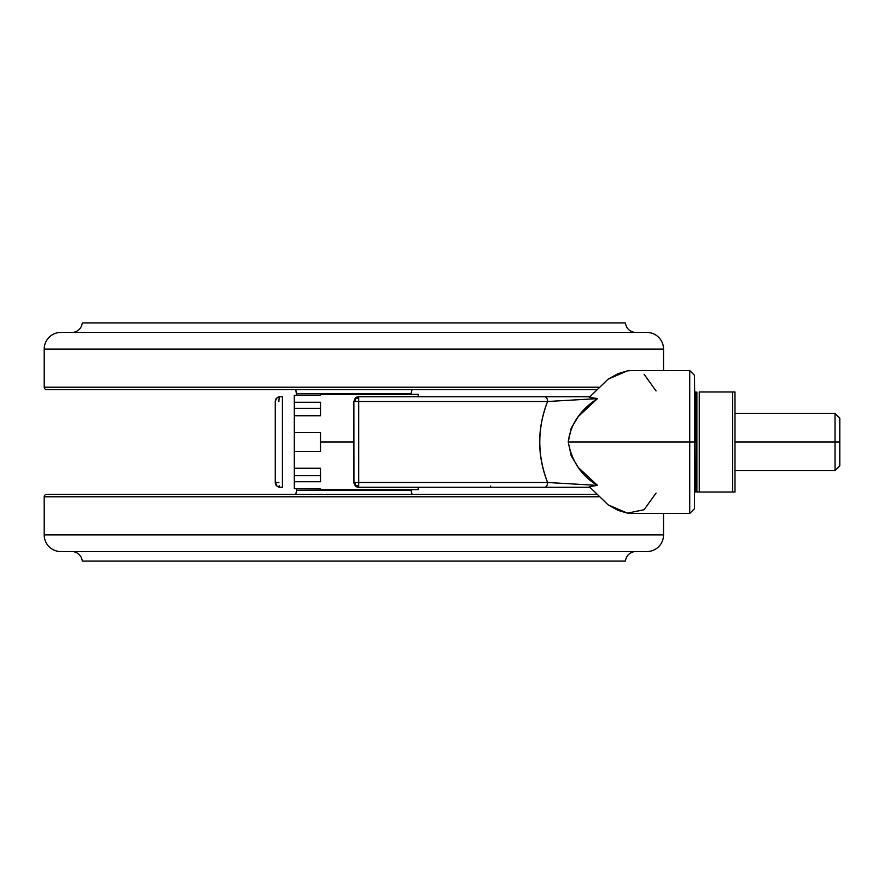<?xml version="1.0" encoding="UTF-8"?>
<svg xmlns="http://www.w3.org/2000/svg" width="884" height="884" viewBox="0 0 884 884"><rect width="100%" height="100%" fill="white"/><g stroke="black" fill="none" stroke-linecap="round" stroke-linejoin="round"><path stroke-width="1.33" d="M355.291 485.902A4.763 4.763 0 0 1 355.28 485.88L355.291 485.902A4.763 4.763 0 0 0 358.628 487.261A4.763 4.763 0 0 1 355.291 485.902L355.291 484.896L355.291 485.902M353.932 483.073L353.865 401.502L353.865 482.498L355.302 482.498L353.865 482.498L355.302 484.907L355.302 482.498L547.594 482.498C542.334 469.161 539.693 455.647 539.66 441.956C539.704 428.298 542.345 414.817 547.594 401.502L358.705 401.502L358.683 398.132A4.763 3.37 180 0 0 358.628 398.132A4.763 3.37 180 0 0 355.302 399.093A4.763 3.37 0 0 1 358.628 398.132A4.763 3.37 0 0 1 358.683 398.132L358.628 396.739A4.763 4.763 0 0 0 355.291 398.098L355.291 399.104A4.763 3.37 0 0 1 355.302 399.093L355.302 401.502L358.705 401.502L358.683 485.868L358.705 482.498L355.302 482.498L355.302 484.907A4.763 3.37 0 0 0 358.628 485.868A4.763 3.37 0 0 0 358.683 485.868L358.628 487.261L358.683 485.868A4.763 3.37 180 0 1 358.628 485.868A4.763 3.37 180 0 1 355.302 484.907A4.763 3.37 180 0 1 355.291 484.896L353.865 482.498L355.28 485.88M547.594 482.498A4.763 2.984 90 0 1 544.61 487.261L589.761 487.261L544.61 487.261A4.763 2.984 -90 0 0 547.594 482.498L358.705 482.498L358.705 401.502L353.865 401.502L355.302 401.502L355.302 399.093L353.865 401.502L355.28 398.12A4.763 4.763 0 0 1 355.291 398.098A4.763 4.763 0 0 1 358.628 396.739L358.705 401.502L547.594 401.502L597.474 398.618L578.313 416.508L571.186 428.243L568.246 442L571.174 455.735L578.291 467.459L597.474 485.382L589.274 486.631L608.17 504.886L617.96 510.344L627.408 513.129L631.607 513.46L689.73 513.46L694.492 508.698L694.492 442L694.492 508.698L694.492 442L689.73 442L689.73 513.46L689.73 442L689.73 513.46L689.73 442L568.246 442L689.73 442L689.73 370.54L689.73 442L689.73 370.54L689.73 442L694.492 442L694.492 375.302L695.454 492.023L694.492 375.302L689.73 370.54L631.607 370.54L627.364 370.871L617.905 373.678L608.126 379.148L589.274 397.369L597.474 398.618C580.18 409.955 570.434 424.419 568.246 442C571.771 461.437 581.517 475.901 597.474 485.382L547.594 482.498C537.185 455.404 537.185 428.409 547.594 401.502A4.763 2.984 -90 0 0 544.61 396.739L490.598 396.739L544.61 396.739A4.763 2.984 90 0 1 547.594 401.502M278.869 401.502A4.763 1.149 90 0 1 280.018 396.739L282.405 396.739L282.405 487.261L280.018 487.261L282.405 487.261L282.405 396.739L280.018 396.739A4.763 4.763 0 0 0 276.67 398.12A4.763 4.763 0 0 1 280.018 396.739L276.648 398.132L275.255 401.502L275.255 482.498L276.67 484.885M353.898 482.907L354.086 483.504M276.659 485.868L275.255 482.498L276.648 485.868L280.018 487.261L278.195 486.896M544.61 487.261L358.628 487.261L358.572 485.868M589.761 396.739L544.61 396.739L589.761 396.739M276.67 485.88A4.763 4.763 0 0 1 275.255 482.498L275.255 401.502L276.648 398.132L278.195 397.104M656.061 390.96L644.093 374.275M627.364 370.871L608.126 379.148L589.274 397.369L593.396 397.922M593.761 485.194L597.474 485.382L589.274 486.62L608.17 504.886L627.408 513.129L644.06 509.748L656.061 493.04M275.255 482.498L278.869 482.498M276.67 398.12A4.763 4.763 0 0 0 275.255 401.502M280.018 487.261A4.763 1.149 90 0 1 279.189 485.813M597.474 398.618L595.407 398.242M354.617 484.31L354.208 483.758M490.598 485.957L490.598 487.261L418.176 487.261L418.176 489.637L418.176 487.261M839.8 465.824L839.8 442L835.037 442L835.037 470.586L835.037 442L734.991 442L734.991 492.023L734.991 391.977L734.991 442L835.037 442L835.037 413.414L835.037 442L839.8 442L839.8 465.824L835.037 470.586L734.991 470.586M696.879 442L695.454 442L695.454 391.977L695.454 442L696.879 442L696.879 391.977L696.879 492.023L732.604 492.023L732.604 391.977L699.255 391.977L699.255 492.023L699.255 391.977L732.604 391.977L732.604 492.023L734.991 492.023L696.879 492.023L696.879 442M320.516 488.675L294.317 488.675L294.317 481.747L320.516 481.747L320.516 468.266L294.317 468.266L294.317 432.475L320.516 432.475L320.516 442L353.865 442L320.516 442L320.516 451.525L294.317 451.525L294.317 468.266L320.516 468.266L320.516 481.747L294.317 481.747L294.317 488.675L320.516 488.675L320.516 489.637L418.176 489.637M294.317 415.734L294.317 395.325L294.317 402.253L320.516 402.253L320.516 415.734L294.317 415.734L294.317 432.475L294.317 415.734L320.516 415.734L320.516 402.253L294.317 402.253L294.317 408.309L320.516 408.309L294.317 408.309M294.317 481.747L294.317 475.691L294.317 481.747M418.176 394.363L418.176 396.739L418.176 394.363L320.516 394.363L320.516 395.325L294.317 395.325L320.516 395.325M734.991 391.977L732.604 391.977L734.991 391.977M695.454 442L695.454 391.977L695.454 442M839.8 418.176L839.8 442L839.8 418.176L835.037 413.414L734.991 413.414M294.317 451.525L320.516 451.525L320.516 432.475L294.317 432.475L294.317 451.525M320.516 475.691L294.317 475.691L320.516 475.691M294.317 468.266L294.317 475.691M646.856 332.428L60.874 332.428A16.674 16.674 0 0 0 44.2 349.103L663.53 349.103A16.674 16.674 0 0 0 646.856 332.428A16.674 16.674 0 0 1 663.53 349.103L44.2 349.103L44.2 387.214L598.258 387.214L44.2 387.214A2.387 2.387 0 0 0 46.587 389.59L595.882 389.59L46.587 389.59A2.387 2.387 0 0 1 44.2 387.214L44.2 349.103A16.674 16.674 0 0 1 60.874 332.428L646.856 332.428M663.53 370.54L663.53 349.103L663.53 370.54M411.038 393.811L412.021 389.59L411.038 393.811L296.692 393.811L296.692 395.325L295.709 389.59L296.692 393.811L411.038 393.811M634.071 332.34C629.076 331.135 626.192 327.986 625.419 322.903C626.192 327.986 629.076 331.135 634.071 332.34L73.659 332.34C78.654 331.135 81.538 327.986 82.311 322.903C81.538 327.986 78.654 331.135 73.659 332.34L634.071 332.34M82.311 322.903L625.419 322.903L82.311 322.903M60.874 551.572A16.674 16.674 0 0 1 44.2 534.897L44.2 496.786A2.387 2.387 0 0 1 46.587 494.41L595.882 494.41L46.587 494.41A2.387 2.387 0 0 0 44.2 496.786L598.258 496.786L44.2 496.786L44.2 534.897L663.53 534.897A16.674 16.674 0 0 1 646.856 551.572L60.874 551.572L646.856 551.572A16.674 16.674 0 0 0 663.53 534.897L663.53 513.46L663.53 534.897L44.2 534.897A16.674 16.674 0 0 0 60.874 551.572M411.038 490.189L412.021 494.41L411.038 489.637L296.692 490.189L296.692 488.675L296.692 490.189L411.038 490.189M295.709 494.41L296.692 490.189L295.709 494.41M634.071 551.66C629.076 552.865 626.192 556.014 625.419 561.097L82.311 561.097C81.538 556.014 78.654 552.865 73.659 551.66L634.27 551.572L73.659 551.66C78.654 552.865 81.538 556.014 82.311 561.097L625.419 561.097C626.192 556.014 629.076 552.865 634.071 551.66M358.628 396.739L544.61 396.739M694.492 492.023L696.879 490.598M696.879 393.402L694.492 391.977"/></g></svg>
